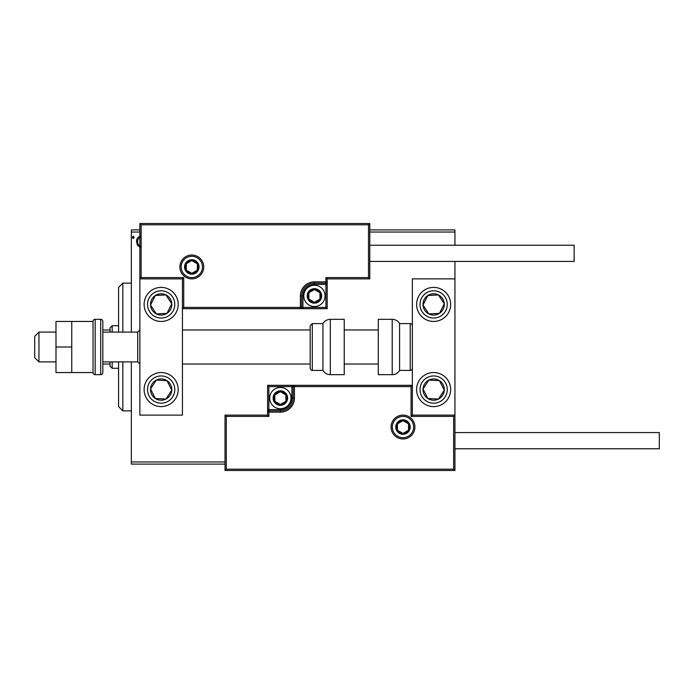 <?xml version="1.0" encoding="UTF-8"?>
<svg xmlns="http://www.w3.org/2000/svg" width="694" height="694" viewBox="0 0 694 694"><rect width="100%" height="100%" fill="white"/><g stroke="black" fill="none" stroke-linecap="round" stroke-linejoin="round"><path stroke-width="1.04" d="M140.708 247.385L137.62 245.589L136.51 241.712C136.475 238.623 137.88 236.758 140.708 236.107M139.867 232.039L131.348 232.039L131.348 332.096M131.348 361.904L131.348 461.961L225.021 461.961M369.781 229.914L454.934 229.914L454.934 245.242M454.934 261.421L454.934 278.875L412.357 278.875L412.357 415.125L454.934 415.125L454.934 278.875M454.934 232.039L369.781 232.039M134.211 237.348L133.257 238.597L132.302 237.348L133.257 236.107L134.211 237.348M225.021 464.086L131.348 464.086L131.348 461.961M131.348 232.039L131.348 229.914L139.867 229.914M140.708 237.443C138.618 237.981 137.603 239.404 137.655 241.703C137.603 244.019 138.627 245.468 140.708 246.04M161.155 287.394A17.029 17.029 0 0 1 178.185 304.423A17.029 17.029 0 0 1 161.155 321.452A17.029 17.029 0 0 1 144.118 304.423A17.029 17.029 0 0 1 161.155 287.394M161.155 406.606A17.029 17.029 0 0 0 178.185 389.577A17.029 17.029 0 0 0 161.155 372.548A17.029 17.029 0 0 0 144.118 389.577A17.029 17.029 0 0 0 161.155 406.606A17.029 17.029 0 0 1 146.894 380.26A17.029 17.029 0 0 1 161.155 372.548M182.444 278.875L182.444 415.125L139.867 415.125L139.867 278.875L182.444 278.875L183.719 277.6L183.719 307.407L182.444 308.683L302.931 308.683L302.931 307.407L325.928 307.407L325.928 284.41L314.425 284.41A11.494 11.494 0 0 0 302.931 295.904L302.931 307.407L301.656 307.407A1.275 1.275 0 0 1 300.381 308.683L300.381 295.904A14.053 14.053 0 0 1 314.425 281.859L325.928 281.859L325.928 277.6L368.505 277.6L368.505 224.804L369.781 223.529L369.781 278.875L327.204 278.875L327.204 281.859L325.928 281.859L325.928 283.135L314.425 283.135A12.77 12.77 0 0 0 301.656 295.904L301.656 307.407L183.719 307.407M433.646 406.606A17.029 17.029 0 0 1 416.617 389.577A17.029 17.029 0 0 1 433.646 372.548A17.029 17.029 0 0 1 450.675 389.577A17.029 17.029 0 0 1 433.646 406.606M433.646 287.394A17.029 17.029 0 0 0 416.617 304.423A17.029 17.029 0 0 0 433.646 321.452A17.029 17.029 0 0 0 450.675 304.423A17.029 17.029 0 0 0 433.646 287.394A17.029 17.029 0 0 1 442.954 318.685M38.959 361.904L34.7 357.644L34.7 336.356L38.959 332.096L38.959 361.904L55.988 361.904M137.733 332.096L102.825 332.096L102.825 321.452L102.825 372.548L102.825 361.904L137.733 361.904L137.733 332.096L139.867 329.971M392.344 427.044A10.644 10.644 0 0 0 402.988 437.688A10.644 10.644 0 0 0 413.633 427.044A10.644 10.644 0 0 0 402.988 416.4A10.644 10.644 0 0 0 392.344 427.044M225.021 415.125L267.598 415.125L267.598 412.141L268.873 412.141L268.873 416.4L226.296 416.4L226.296 469.196L225.021 470.471L225.021 415.125L226.296 416.4M226.296 469.196L453.65 469.196L453.65 416.4L454.934 415.125L454.934 470.471L225.021 470.471M280.367 409.59L280.367 410.865L268.873 410.865A1.275 1.275 0 0 0 267.598 412.141L267.598 385.317L291.862 385.317L291.862 386.593L268.873 386.593L268.873 409.59L280.367 409.59A11.494 11.494 0 0 0 291.862 398.096L291.862 386.593L293.137 386.593A1.275 1.275 0 0 1 294.421 385.317L291.862 385.317M280.367 412.141L280.367 410.865A12.77 12.77 0 0 0 293.137 398.096L293.137 386.593L294.421 386.593L294.421 385.317L412.357 385.317L411.082 386.593L294.421 386.593L294.421 398.096A14.053 14.053 0 0 1 280.367 412.141L268.873 412.141L268.873 409.59L267.598 409.59M267.598 415.125L268.873 416.4M453.65 469.196L454.934 470.471M453.65 416.4L411.082 416.4L412.357 415.125M267.598 385.317L268.873 386.593M202.448 266.956A10.644 10.644 0 0 0 191.804 256.312A10.644 10.644 0 0 0 181.16 266.956A10.644 10.644 0 0 0 191.804 277.6A10.644 10.644 0 0 0 202.448 266.956M368.505 224.804L141.142 224.804L141.142 277.6L139.867 278.875L139.867 223.529L369.781 223.529M327.204 284.41L325.928 284.41L325.928 283.135A1.275 1.275 0 0 0 327.204 281.859L327.204 308.683L302.931 308.683M369.781 278.875L368.505 277.6M327.204 278.875L325.928 277.6M141.142 224.804L139.867 223.529M327.204 308.683L325.928 307.407M320.819 295.904A6.385 6.385 0 0 0 308.899 292.712A6.385 6.385 0 0 0 314.425 302.298A6.385 6.385 0 0 0 320.819 295.904M319.96 295.904L319.96 292.712L314.425 289.519L308.899 292.712L308.899 299.105L314.425 302.298L319.96 299.105L319.96 295.904M303.781 295.904A10.644 10.644 0 0 1 314.425 285.26A10.644 10.644 0 0 1 325.07 295.904A10.644 10.644 0 0 1 314.425 306.548A10.644 10.644 0 0 1 303.781 295.904M308.899 292.712L308.899 299.105L314.425 302.298L319.96 299.105L319.96 292.712L314.425 289.519M286.752 398.096A6.385 6.385 0 0 0 274.833 394.895A6.385 6.385 0 0 0 280.367 404.481A6.385 6.385 0 0 0 286.752 398.096M285.902 398.096L285.902 394.895L280.367 391.702L274.833 394.895L274.833 401.288L280.367 404.481L285.902 401.288L285.902 398.096M269.723 398.096A10.644 10.644 0 0 1 280.367 387.452A10.644 10.644 0 0 1 291.012 398.096A10.644 10.644 0 0 1 280.367 408.74A10.644 10.644 0 0 1 269.723 398.096M274.833 394.895L274.833 401.288L280.367 404.481L285.902 401.288L285.902 394.895L280.367 391.702M409.373 427.044A6.385 6.385 0 0 0 397.454 423.852A6.385 6.385 0 0 0 402.988 433.429A6.385 6.385 0 0 0 409.373 427.044M408.523 427.044L408.523 423.852L402.988 420.659L397.454 423.852L397.454 430.237L402.988 433.429L408.523 430.237L408.523 427.044M397.454 423.852L397.454 430.237L402.988 433.429M408.523 430.237L408.523 423.852M198.198 266.956A6.385 6.385 0 0 0 186.278 263.763A6.385 6.385 0 0 0 191.804 273.341A6.385 6.385 0 0 0 198.198 266.956M197.339 266.956L197.339 263.763L191.804 260.571L186.278 263.763L186.278 270.148L191.804 273.341L197.339 270.148L197.339 266.956M186.278 263.763L186.278 270.148L191.804 273.341L197.339 270.148L197.339 263.763M152.238 383.756A10.644 10.644 0 0 0 165.961 399.076A10.644 10.644 0 0 0 166.976 380.668A10.644 10.644 0 0 0 152.238 383.756M153.435 384.537L150.529 388.987L155.335 398.486L165.961 399.076L171.782 390.167L166.976 380.668L156.35 380.078L153.435 384.537M170.464 375.315A17.029 17.029 0 0 1 175.409 398.894M150.529 388.987L155.335 398.486L165.961 399.076L171.782 390.167L166.976 380.668L156.35 380.078L150.529 388.987M424.737 383.756A10.644 10.644 0 0 0 438.452 399.076A10.644 10.644 0 0 0 439.467 380.668A10.644 10.644 0 0 0 424.737 383.756M425.925 384.537L423.019 388.987L427.825 398.486L438.452 399.076L444.273 390.167L439.467 380.668L428.84 380.078L425.925 384.537M423.019 388.987L427.825 398.486L438.452 399.076L444.273 390.167L439.467 380.668L428.84 380.078L423.019 388.987M442.555 298.602A10.644 10.644 0 0 0 423.019 305.013A10.644 10.644 0 0 0 439.467 313.332A10.644 10.644 0 0 0 442.555 298.602M441.358 299.383L438.452 294.924L427.825 295.514L423.019 305.013L428.84 313.922L439.467 313.332L444.273 303.833L441.358 299.383M433.646 321.452A17.029 17.029 0 0 1 419.384 313.74M438.452 294.924L427.825 295.514L423.019 305.013L428.84 313.922L439.467 313.332L444.273 303.833L438.452 294.924M170.065 298.602A10.644 10.644 0 0 0 150.529 305.013A10.644 10.644 0 0 0 166.976 313.332A10.644 10.644 0 0 0 170.065 298.602M168.868 299.383L165.961 294.924L155.335 295.514L150.529 305.013L156.35 313.922L166.976 313.332L171.782 303.833L168.868 299.383M146.894 313.74A17.029 17.029 0 0 1 151.839 290.17A17.029 17.029 0 0 1 175.409 295.106M165.961 294.924L155.335 295.514L150.529 305.013L156.35 313.922L166.976 313.332L171.782 303.833L165.961 294.924M392.205 374.673A8.519 8.519 0 0 0 399.579 370.414L399.579 323.586A8.519 8.519 0 0 0 392.205 319.327L378.291 319.327L378.291 374.673L392.205 374.673L392.205 319.327M399.579 370.414L410.223 370.414A2.125 2.125 0 0 0 412.357 368.288M410.223 370.414L410.223 323.586A2.125 2.125 0 0 1 412.357 325.712M410.223 323.586L399.579 323.586M330.318 374.673L344.233 374.673L344.233 319.327L330.318 319.327L330.318 374.673C327.1 374.569 324.645 373.146 322.944 370.414L322.944 323.586L312.3 323.586L312.3 370.414C311.415 370.631 310.712 369.928 310.175 368.288L310.175 325.712L312.3 323.586M182.444 364.029L310.175 364.029L310.175 329.971L182.444 329.971M659.3 432.579L659.3 448.758L454.934 448.758L454.934 432.579L659.3 432.579M369.781 245.242L574.146 245.242L574.146 261.421L369.781 261.421M71.742 347L55.988 347L55.988 372.548L71.742 372.548L71.742 321.452L93.031 321.452L93.031 372.548L71.742 372.548M55.988 347L55.988 321.452L71.742 321.452M102.825 321.452A2.125 2.125 0 0 0 100.691 319.327L95.156 319.327A2.125 2.125 0 0 0 93.031 321.452M95.156 319.327L95.156 374.673A2.125 2.125 0 0 1 93.031 372.548M102.825 372.548A2.125 2.125 0 0 1 100.691 374.673L100.691 319.327M95.156 374.673L100.691 374.673M122.838 361.904L122.838 410.865L118.579 406.606L118.579 361.904M118.579 332.096L118.579 287.394L122.838 283.135L122.838 332.096M112.194 361.904L112.194 368.288L110.06 366.163L110.06 361.904M110.06 332.096L110.06 327.837L112.194 325.712L112.194 332.096M112.194 368.288L118.579 368.288M112.194 325.712L118.579 325.712M110.06 364.029L102.825 364.029M110.06 329.971L102.825 329.971M414.908 427.044A11.919 11.919 0 0 1 402.988 438.964A11.919 11.919 0 0 1 391.069 427.044A11.919 11.919 0 0 1 402.988 415.125A11.919 11.919 0 0 1 414.908 427.044M411.082 416.4L411.082 386.593M291.862 398.096L294.421 398.096M179.885 266.956A11.919 11.919 0 0 1 191.804 255.036A11.919 11.919 0 0 1 203.732 266.956A11.919 11.919 0 0 1 191.804 278.875A11.919 11.919 0 0 1 179.885 266.956M141.142 277.6L183.719 277.6M314.425 284.41L314.425 281.859M302.931 295.904L300.381 295.904M321.669 295.904A7.235 7.235 0 0 0 314.425 288.669A7.235 7.235 0 0 0 307.19 295.904A7.235 7.235 0 0 0 314.425 303.148A7.235 7.235 0 0 0 321.669 295.904M287.602 398.096A7.235 7.235 0 0 0 280.367 390.852A7.235 7.235 0 0 0 273.132 398.096A7.235 7.235 0 0 0 280.367 405.331A7.235 7.235 0 0 0 287.602 398.096M410.223 427.044A7.235 7.235 0 0 0 402.988 419.809A7.235 7.235 0 0 0 395.754 427.044A7.235 7.235 0 0 0 402.988 434.279A7.235 7.235 0 0 0 410.223 427.044M199.048 266.956A7.235 7.235 0 0 0 191.804 259.721A7.235 7.235 0 0 0 184.569 266.956A7.235 7.235 0 0 0 191.804 274.191A7.235 7.235 0 0 0 199.048 266.956M149.748 382.125A13.628 13.628 0 0 0 153.704 400.985A13.628 13.628 0 0 0 172.563 397.029A13.628 13.628 0 0 0 168.607 378.169A13.628 13.628 0 0 0 149.748 382.125M422.238 382.125A13.628 13.628 0 0 0 426.194 400.985A13.628 13.628 0 0 0 445.054 397.029A13.628 13.628 0 0 0 441.098 378.169A13.628 13.628 0 0 0 422.238 382.125M445.054 296.971A13.628 13.628 0 0 0 426.194 293.015A13.628 13.628 0 0 0 422.238 311.875A13.628 13.628 0 0 0 441.098 315.831A13.628 13.628 0 0 0 445.054 296.971M172.563 296.971A13.628 13.628 0 0 0 153.704 293.015A13.628 13.628 0 0 0 149.748 311.875A13.628 13.628 0 0 0 168.607 315.831A13.628 13.628 0 0 0 172.563 296.971M137.733 361.904L139.867 364.029M378.291 364.029L344.233 364.029M378.291 329.971L344.233 329.971M38.959 332.096L55.988 332.096M312.3 370.414L322.944 370.414M330.318 319.327C327.1 319.431 324.645 320.854 322.944 323.586M122.838 283.135L131.348 283.135M122.838 410.865L131.348 410.865"/></g></svg>
